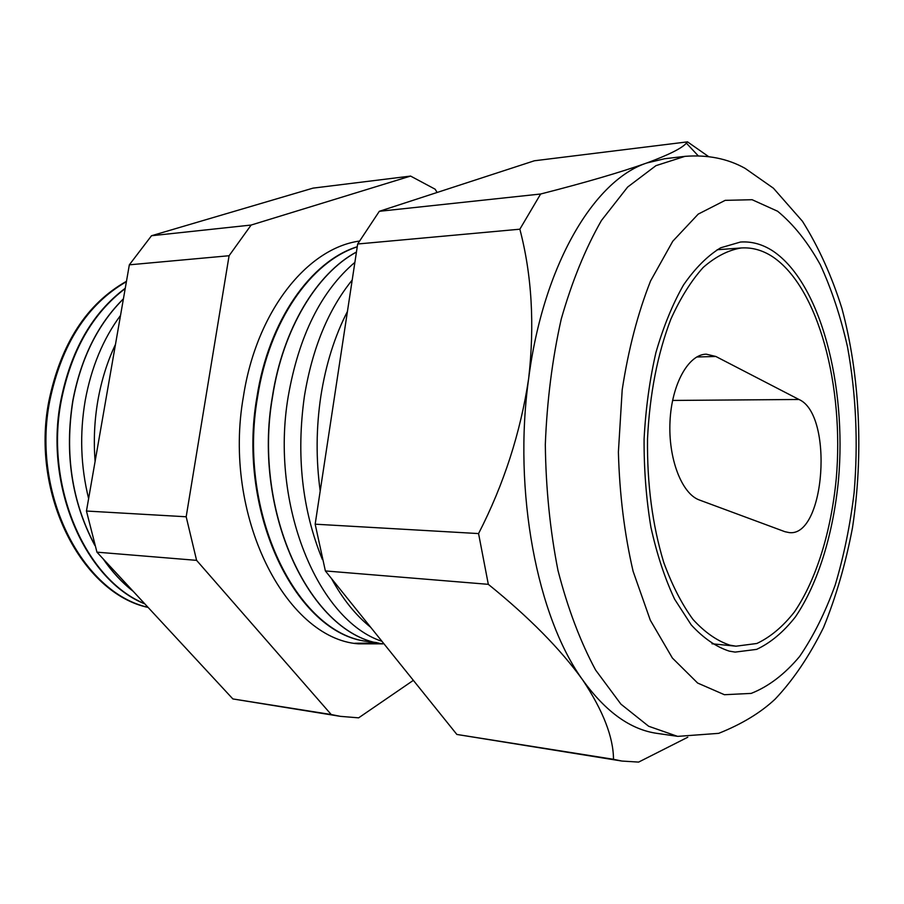 <?xml version="1.0" encoding="UTF-8"?>
<svg xmlns="http://www.w3.org/2000/svg" width="904" height="904" viewBox="0 0 904 904"><rect width="100%" height="100%" fill="white"/><g stroke="black" fill="none" stroke-linecap="round" stroke-linejoin="round"><path stroke-width="1.36" d="M729.867 645.151L736.003 646.19L756.84 643.49C770.355 637.15 782.898 626.619 794.446 611.918C816.425 579.566 831.16 531.337 836.234 478.837C844.381 386.505 818.527 287.461 772.604 256.736C762.569 250.182 752.094 247.267 741.19 247.967C728.251 250.114 715.595 256.6 703.199 267.437C691.232 280.748 680.452 297.958 670.892 319.078C657.513 354.006 649.716 393.941 647.513 438.869C647.015 483.979 652.417 525.122 663.705 562.299C672.011 585.035 681.763 604.064 692.961 619.398C704.736 632.314 717.03 640.891 729.867 645.151M715.832 356.47L706.261 354.176C688.43 354.311 671.706 384.2 670.011 421.366C668.112 458.509 681.763 493.833 699.391 500.002L784.954 531.71L789.361 532.625C825.25 536.829 833.703 414.45 798.955 399.478L715.832 356.47L696.735 356.99M148.143 607.443C82.049 593.51 30.374 494.454 48.872 401.127C60.896 343.678 86.761 303.733 126.47 281.291M126.402 281.686C87.157 304.32 61.596 344.13 49.709 401.116C31.324 493.991 82.332 592.719 148.019 607.318M144.866 603.917C85.507 580.311 44.025 486.973 60.749 400.89C70.828 350.436 92.332 312.897 125.26 288.252M125.204 288.602C92.558 313.304 71.246 350.729 61.235 400.879C44.601 486.612 85.62 579.645 144.64 603.669M94.83 545.406C71.744 502.07 64.41 453.819 72.817 400.641C80.965 358.063 97.824 324.118 123.419 298.806M123.396 298.941C97.892 324.253 81.077 358.153 72.953 400.641C64.568 453.571 71.811 501.652 94.683 544.897M120.526 315.406C103.067 339.011 91.304 367.374 85.225 400.472C79.552 433.739 80.682 466.453 88.626 498.612M115.486 344.39C107.327 361.589 101.474 380.234 97.915 400.336C94.423 420.473 93.485 440.813 95.112 461.356M359.329 241.085C307.371 248.306 256.555 311.078 243.47 396.189C222.181 515.529 285.607 638.461 358.323 643.84L382.991 643.851M378.606 642.993L354.82 643.264M369.273 641.772L366.945 641.388C296.523 633.67 236.441 513.144 256.962 396.89C268.714 320.491 311.01 261.12 357.249 246.735M357.227 246.871C311.236 261.572 269.29 320.818 257.595 396.879C237.063 513.189 297.145 633.772 367.578 641.49L377.047 642.631M356.436 252.08C316.784 273.483 282.986 328.909 272.579 396.573C252.001 514.24 312.174 636.122 382.561 643.784L382.392 643.75C312.004 636.1 251.832 514.229 272.409 396.573C282.839 328.819 316.728 273.336 356.447 252.001M354.888 262.341C321.089 291.122 298.885 335.791 288.24 396.336C269.663 504.827 318.129 620.551 381.951 641.309M352.198 280.048C328.276 309.563 312.343 348.266 304.422 396.155C296.116 455.254 302.094 509.686 322.355 559.452M347.43 311.484C334.695 336.209 325.847 364.368 320.886 395.963C316.117 427.671 315.892 459.356 320.197 491.041M729.212 651.117C716.002 646.812 703.323 638.066 691.187 624.845L674.633 599.216C664.824 578.334 656.914 554.344 650.914 527.235C646.213 498.861 643.942 469.458 644.089 439.061C645.693 408.777 649.637 379.929 655.931 352.515C663.434 326.593 672.632 304.06 683.537 284.941C695.153 268.183 707.527 255.798 720.657 247.798L740.478 242.035C751.857 241.266 762.761 244.329 773.214 251.222C820.493 283.178 846.912 385.161 838.483 480.069C833.217 534.038 818.052 583.622 795.396 616.912C783.497 632.032 770.57 642.857 756.625 649.377L735.133 652.1L729.212 651.117M340.401 716.352L232.87 698.939L96.943 552.163L86.456 511.031L129.34 264.827L151.51 235.741L313.078 188.122L410.585 176.077L251.131 225.051L229.085 255.73L186.179 516.772L196.597 560.356L331.226 714.533L340.401 716.352L358.628 717.844L413.354 680.35M687.774 737.235L638.619 762.095L621.929 761.055L456.859 734.455L325.372 570.932L315.168 524.184L357.668 244.001L379.318 211.31L540.637 194.01C585.193 182.619 620.562 172.291 646.744 163.002C668.904 154.787 682.113 148.166 686.362 143.137L687.526 141.86L708.42 156.471M379.318 211.31L534.377 160.776L687.526 141.86M357.668 244.001L519.856 229.198L540.637 194.01M315.168 524.184L478.566 533.575C503.844 484.318 520.546 432.643 528.659 378.55C534.761 324.592 531.823 274.805 519.856 229.198M325.372 570.932L488.318 584.334L478.566 533.575M456.859 734.455L613.5 759.303C613.387 737.178 603.149 710.759 582.752 680.034C560.57 649.196 529.089 617.296 488.318 584.334M621.929 761.055L613.5 759.303M133.238 591.352C122.051 582.651 111.983 571.78 103.056 558.751M103.531 559.271C112.265 571.916 122.074 582.504 132.945 591.035M48.036 406.065C44.556 427.366 44.285 448.712 47.211 470.091M646.744 163.002L664.677 158.731L684.927 156.358L655.942 165.658L627.647 187.049L601.465 220.452C585.476 248.397 572.062 281.257 561.248 319.033C552.31 358.956 546.999 400.8 545.315 444.565C545.858 488.352 550.084 530.32 557.983 570.458C567.802 608.505 580.345 641.704 595.612 670.056L620.912 704.137L648.643 726.251L677.379 736.297L657.197 733.404C630.596 729.709 605.782 711.923 582.752 680.034C537.202 617.308 512.862 491.505 528.659 378.55C543.259 264.849 594.222 180.246 646.744 163.002M437.129 192.473L435.14 189.196L410.585 176.077M232.87 698.939L331.226 714.533M96.943 552.163L196.597 560.356M86.456 511.031L186.179 516.772M129.34 264.827L229.085 255.73M151.51 235.741L251.131 225.051M331.486 578.537C342.718 599.103 355.781 615.341 370.663 627.263M672.587 400.438L798.955 399.478M677.819 736.364L718.691 733.347C741.856 724.104 760.671 712.691 775.135 699.12C793.147 680.124 809.283 656.247 823.533 627.5C836.008 596.934 845.658 563.689 852.483 527.766C863.659 454.576 860.009 375.578 841.884 308.32C831.714 275.991 818.572 246.962 802.447 221.254L773.428 188.213L745.122 168.37C727.607 158.595 707.549 154.595 684.927 156.358M724.409 694.713L751.179 693.402C768.581 686.531 784.717 674.237 799.588 656.507C813.476 636.201 825.363 612.313 835.262 584.82C843.895 555.858 850.178 525.156 854.111 492.736C858.303 442.813 856.099 394.2 847.511 346.91C840.686 316.728 831.612 289.325 820.29 264.714C807.792 242.204 793.565 224.373 777.609 211.242L752.105 199.716L725.189 200.349L698.216 214.112L672.779 241.221L650.564 280.963C637.84 313.168 628.382 349.441 622.201 389.793L618.392 452.079C619.545 494.228 624.449 533.97 633.105 571.294L650.315 620.223L672.373 658.022L697.628 683.04L724.409 694.713M711.979 643.772L736.003 646.19M717.109 249.753L741.19 247.967M356.368 643.535L358.323 643.84M698.125 155.714L686.373 143.137"/></g></svg>
